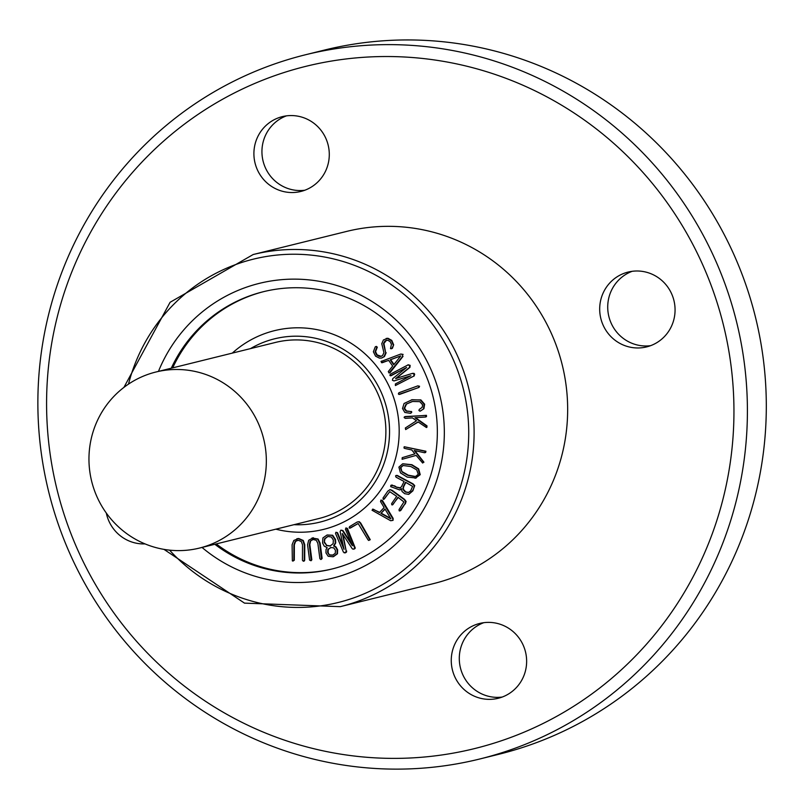 <?xml version="1.0" encoding="UTF-8"?>
<svg xmlns="http://www.w3.org/2000/svg" width="805" height="805" viewBox="0 0 805 805"><rect width="100%" height="100%" fill="white"/><g stroke="black" fill="none" stroke-linecap="round" stroke-linejoin="round"><path stroke-width="1.21" d="M380.775 500.177L382.496 500.599L393.152 518.42L393.041 520.362L392.679 518.541L381.429 500.076L380.503 501.505L384.106 507.532L379.457 512.594L373.279 509.223L372.031 510.229L390.667 520.734L393.041 520.362L391.139 520.614M379.678 512.342L372.604 509.142M390.888 518.853L380.886 513.409L384.971 508.961L390.888 518.853M385.112 509.203L380.886 513.409M381.359 513.288L390.556 518.299M393.192 344.932L391.532 340.767L387.487 338.392L383.422 339.952L381.761 343.715L383.925 352.66L382.606 355.478L380.986 356.404L379.256 356.404L376.66 355.015L375.08 351.785L376.831 347.307L375.905 346.522L375.231 346.895L373.379 351.775L375.563 356.162L379.437 358.134L381.58 358.044L383.965 356.685L385.686 352.832L383.452 343.584L385.031 340.918L387.648 340.183L390.214 341.672L391.421 344.369L390.495 348.595L391.924 348.434L393.665 344.812L392.397 348.313L391.18 348.817M386.148 338.442L387.96 338.271L391.773 340.394L393.665 344.812M375.231 346.895L376.378 346.412L375.704 346.784L376.378 346.412L377.303 347.186L375.553 351.674L377.132 354.894L381.218 356.343M386.541 340.153L383.925 343.463L385.686 352.832M386.159 352.711L384.438 356.575L381.812 357.973M396.151 378.42L409.946 367.352L410.137 365.359L408.266 364.796L390.284 374.214L389.892 375.382L391.069 375.724L406.616 367.462L392.77 378.632L392.417 380.252L393.957 380.926L410.892 375.714L395.346 383.975L395.406 385.535L413.629 376.187L414.213 374.315L412.512 373.359L395.627 378.581L409.473 367.472L409.665 365.48L407.793 364.917M390.355 375.774L406.133 367.855M395.406 385.535L413.629 376.187M414.102 376.076L414.686 374.204L414.032 373.389L412.512 373.359M410.761 375.784L393.957 380.926M402.651 354.542L400.81 354.029L380.996 361.515L382.214 362.733L388.664 360.358L392.669 366.064L388.302 371.558L389.036 373.007L402.54 356.494L402.651 354.542L402.54 356.494M403.114 354.421L400.81 354.029M381.731 361.053L380.996 361.515M403.013 356.374L390.123 372.554L389.036 373.007M381.459 362.663L388.694 360.409M400.779 355.891L393.715 364.796L390.194 359.785L400.779 355.891M400.719 355.971L390.667 359.674L394.007 364.424M398.777 394.41L418.982 387.447L419.566 386.269L417.825 385.877L398.938 392.729L398.354 393.907L399.552 394.44L418.509 387.567L419.093 386.39L417.825 385.877M394.52 485.787L396.885 487.357L392.025 485.013L390.868 485.324L390.717 486.653L399.703 489.953L401.423 488.856L402.047 491.473L404.633 493.676L408.588 494.351L412.391 490.98L413.73 488.333L414.243 485.707L412.583 483.996L396.845 475.564L395.567 475.906L396.03 477.174L404.1 481.501L401.443 486.763L399.582 488.172M396.08 475.453L397.318 475.453L413.056 483.875L414.716 485.586L412.864 490.859L408.819 494.29M401.886 488.746L400.176 489.832M394.048 485.908L390.868 485.324M400.065 488.001L396.885 487.357M397.358 487.236L400.538 487.89M405.509 482.245L412.613 486.381L410.651 490.899L408.326 492.529L405.307 492.026L403.194 489.782L403.164 486.894L405.509 482.245M405.831 482.426L403.637 486.773L403.194 489.782M403.667 489.661L405.78 491.915L408.638 492.469M423.43 408.87L424.175 404.331L420.391 400.025L412.14 399.713L404.08 403.476L402.51 408.517L404.814 412.452L410.419 413.307L411.174 412.854L410.963 411.576L406.072 411.073L404.1 408.427L406.032 404.211L412.542 401.494L419.787 401.645L422.665 404.855L422.122 407.4L419.314 409.373L418.912 410.51L419.938 411.194L423.903 408.749L420.321 411.093M411.647 401.695L412.542 401.494M411.888 401.635L406.495 404.09L404.573 408.306L406.545 410.952L410.198 411.436M411.436 411.456L411.325 412.19M411.798 412.069L410.892 413.196M411.345 399.894L420.854 399.904L424.648 404.211L423.903 408.749M369.787 539.813L360.217 523.129L358.778 521.781L357.158 522.012L349.521 526.671L349.159 527.859L350.366 528.04L358.175 523.522L368.086 539.924L368.73 540.457L370.26 539.692L368.73 540.457M357.158 522.012L359.251 521.66L357.631 521.902L359.251 521.66L360.69 523.019L370.26 539.692M357.903 523.612L349.662 528.201M425.966 415.44L405.126 416.557L404.13 417.533L405.318 418.369L412.452 417.896L416.487 420.774L405.338 427.988L405.66 429.578L418.067 421.911L426.398 427.505L426.519 425.996L414.937 417.735L425.422 417.04L426.439 415.33L426.499 416.588L425.734 416.96M426.439 415.33L404.341 416.879M405.66 429.578L418.208 422.001M415.521 417.694L426.992 425.875L426.871 427.385M354.834 548.275L346.422 527.989L345.395 529.167L352.399 545.74L342.437 530.636L340.877 530.123L340.113 531.642L344.047 549.342L337.043 532.769L335.927 532.266L335.514 533.433L343.393 552.089L345.184 552.854L346.231 551.214L342.296 533.544L352.188 548.648L353.083 549.221L355.307 548.155L353.083 549.221M345.808 528L347.398 528.392L355.307 548.155M354.603 548.909L353.556 549.101L354.603 548.909M343.051 534.701L346.231 551.214M346.703 551.093L346.019 552.26M340.877 530.123L342.91 530.525L351.423 543.425M346.492 552.15L344.188 552.864M345.657 552.733L344.661 552.743L345.657 552.733M335.927 532.266L337.516 532.658L343.463 546.746M425.463 451.364L404.211 446.735L403.989 447.983L404.754 448.445L411.768 449.965L414.897 453.849L402.218 457.673L402.108 459.293L416.125 455.368L422.675 463.046L423.199 461.637L414.213 450.498L424.517 452.742L425.936 451.243L425.664 452.47L424.517 452.742M425.936 451.243L404.211 446.735M402.108 459.293L416.145 455.389M422.675 463.046L423.47 462.322M414.897 450.649L423.943 462.211M326.035 549.463L325.965 552.924L328.188 556.275L333.018 556.778L337.013 553.86L337.144 549.865L335.413 546.897L333.592 545.971L335.252 543.023L335.021 539.551L332.224 535.385L327.102 534.983L322.906 537.931L322.574 542.952L324.153 546.042L327.192 547.712L326.035 549.463M327.102 534.983L332.696 535.265L335.494 539.431L335.725 542.902L334.065 545.85L335.886 546.786L337.617 549.755L337.486 553.749L333.491 556.658M327.997 536.432L324.999 538.736L324.234 542.5L324.526 538.857L327.685 536.502M324.707 542.379L326.78 545.438L324.234 542.5M326.78 545.438L330.573 545.921M327.846 536.462L331.328 536.995L333.34 540.014L333.149 543.687L329.939 546.082M330.1 546.042L326.307 545.548M330.996 547.481L328.329 549.362L328.068 552.361L329.346 554.977L327.595 552.471L327.856 549.483L330.684 547.551M329.819 554.866L333.069 555.108M330.845 547.521L333.773 547.863L335.454 550.328L335.272 553.367L332.435 555.259M332.596 555.219L329.346 554.977M414.998 478.25L419.757 474.789L418.177 468.993L411.425 464.827L402.651 463.831L398.888 467.101L400.488 472.907L407.209 477.093L416.215 478.009M414.424 476.52L407.823 475.302L401.987 471.941L400.407 467.655L402.983 465.481L410.842 466.528L416.718 469.879L418.268 474.246L415.783 476.339L414.424 476.52L416.014 476.268M403.225 465.421L400.88 467.544L401.987 471.941M402.46 471.821L408.296 475.181L414.897 476.409M402.892 463.781L411.898 464.706L418.65 468.872L420.23 474.678L415.471 478.14M321.487 559.213L319.635 543.174L317.593 539.139L312.028 537.971L318.066 539.028L320.108 543.063L322.121 558.368L321.487 559.213M313.477 539.31L310.126 541.121L313.004 539.431L316.234 540.266L317.854 543.345L319.887 558.71L320.893 559.525M313.296 537.71L308.687 540.266L307.57 544.764L309.593 560.129L311.193 560.602L309.351 544.683L310.126 541.121M312.441 539.531L313.004 539.431M310.599 541L309.824 544.562L311.837 559.847L310.901 560.783M399.763 510.964L404.835 504.051L405.629 501.575L404.03 499.452L391.663 490.446L390.053 489.611L387.769 491.171L383.049 497.983L383.17 499.241L384.347 498.919L389.751 491.674L396.684 496.323L391.633 503.618L391.794 504.805L392.931 504.554L397.972 497.269L403.919 501.948L399.039 509.615L399.189 510.833L400.81 510.44L399.793 510.954L400.81 510.44L404.835 504.051M392.377 504.946L398.234 497.45M389.489 492.066L383.744 499.382M390.053 489.611L392.136 490.336L404.502 499.331L406.102 501.465L405.307 503.93M303.334 561.236L304.23 560.31L304.29 544.884L302.811 540.608L298.252 538.636L293.815 540.477L292.104 544.754L292.336 560.864L293.835 560.33L293.885 544.935L295.133 541.524L298.212 540.246L301.312 541.524L302.509 544.794L302.449 560.28L303.334 561.236L304.441 560.894L303.807 561.115L304.23 560.31M296.844 538.756L298.725 538.515L303.284 540.487L304.763 544.764L304.703 560.189M297.297 540.316L295.133 541.524M295.606 541.403L294.358 544.814L294.308 560.21L292.94 561.105M332.666 568.833A142.827 139.496 76.1 0 1 216.233 543.918M172.693 367.855A142.827 139.496 76.1 0 1 264.08 291.541M232.303 353.113A102.356 99.971 76.1 0 1 357.49 347.659A102.356 99.971 76.1 0 1 391.069 471.368A102.356 99.971 76.1 0 1 275.853 529.177M304.813 190.242A38.539 37.644 76.1 0 1 269.655 175.067A38.539 37.644 76.1 0 1 264.996 136.488A38.539 37.644 76.1 0 1 286.419 115.87M256.956 138.48A38.539 37.644 76.1 0 1 282.344 116.634A38.539 37.644 76.1 0 1 328.138 145.011A38.539 37.644 76.1 0 1 300.849 191.459A38.539 37.644 76.1 0 1 262.933 178.72A38.539 37.644 76.1 0 1 256.956 138.48M650.591 345.677A38.539 37.644 76.1 0 1 615.443 330.503A38.539 37.644 76.1 0 1 610.774 291.923A38.539 37.644 76.1 0 1 632.197 271.305M602.744 293.916A38.539 37.644 76.1 0 1 628.121 272.07A38.539 37.644 76.1 0 1 673.916 300.446A38.539 37.644 76.1 0 1 646.636 346.895A38.539 37.644 76.1 0 1 608.711 334.156A38.539 37.644 76.1 0 1 602.744 293.916M502.159 697.06A38.539 37.644 76.1 0 1 467.011 681.885A38.539 37.644 76.1 0 1 462.342 643.316A38.539 37.644 76.1 0 1 483.765 622.688M454.312 645.298A38.539 37.644 76.1 0 1 479.689 623.452A38.539 37.644 76.1 0 1 525.484 651.829A38.539 37.644 76.1 0 1 498.204 698.287A38.539 37.644 76.1 0 1 460.279 685.538A38.539 37.644 76.1 0 1 454.312 645.298M145.041 543.898A38.539 37.644 76.1 0 1 106.3 513.037M706.086 549.423A351.403 343.212 76.1 0 1 114.954 614.416A351.403 343.212 76.1 0 1 349.773 58.534A351.403 343.212 76.1 0 1 706.086 549.423M553.277 480.736A181.367 177.14 -103.9 0 0 525.182 291.37A181.367 177.14 -103.9 0 0 346.724 231.397L253.173 254.531A181.367 177.14 76.1 0 1 431.621 314.514A181.367 177.14 76.1 0 1 459.725 503.87A181.367 177.14 76.1 0 1 340.263 606.658L433.815 583.524A181.367 177.14 -103.9 0 0 553.277 480.736M718.644 553.417A362.733 354.281 76.1 0 1 479.73 759.004A362.733 354.281 76.1 0 1 48.723 491.936A362.733 354.281 76.1 0 1 305.548 54.75A362.733 354.281 76.1 0 1 662.455 174.705A362.733 354.281 76.1 0 1 718.644 553.417M305.548 54.75L324.445 50.071A362.733 354.281 76.1 0 1 681.352 170.026A362.733 354.281 76.1 0 1 737.541 548.748A362.733 354.281 76.1 0 1 498.627 754.325L479.73 759.004M96.147 423.41A90.683 88.57 76.1 0 1 155.878 372.021A90.683 88.57 76.1 0 1 245.102 402.007A90.683 88.57 76.1 0 1 259.15 496.685A90.683 88.57 76.1 0 1 199.419 548.084A90.683 88.57 76.1 0 1 110.194 518.088A90.683 88.57 76.1 0 1 96.147 423.41M155.878 372.021L275.421 342.447A90.683 88.57 76.1 0 1 364.645 372.443A90.683 88.57 76.1 0 1 378.692 467.121A90.683 88.57 76.1 0 1 318.961 518.511L199.419 548.084M250.486 348.615A94.416 92.223 76.1 0 1 358.295 360.469A94.416 92.223 76.1 0 1 382.053 468.631A94.416 92.223 76.1 0 1 294.026 524.679M171.274 368.207A142.827 139.496 76.1 0 1 263.376 291.712A142.827 139.496 76.1 0 1 403.899 338.945A142.827 139.496 76.1 0 1 426.026 488.072A142.827 139.496 76.1 0 1 331.952 569.014A142.827 139.496 76.1 0 1 214.814 544.271M158.464 371.377A151.893 148.351 76.1 0 1 353.435 291.682A151.893 148.351 76.1 0 1 432.285 492.197A151.893 148.351 76.1 0 1 202.015 547.44M128.488 384.126A176.838 172.713 76.1 0 1 351.996 264.463A176.838 172.713 76.1 0 1 454.704 502.27A176.838 172.713 76.1 0 1 169.553 550.137M340.263 606.658L244.509 603.136L163.968 549.372M123.91 387.406L170.097 302.288L253.173 254.531"/></g></svg>
